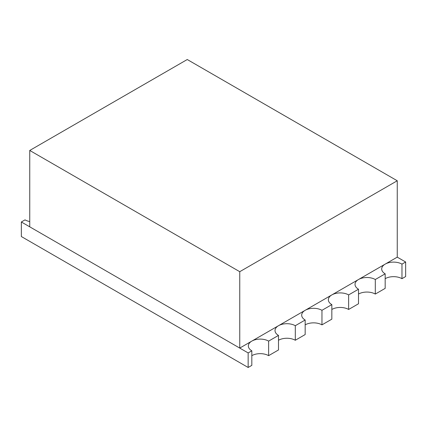 <?xml version="1.0" encoding="UTF-8"?>
<svg xmlns="http://www.w3.org/2000/svg" width="427" height="427" viewBox="0 0 427 427"><rect width="100%" height="100%" fill="white"/><g stroke="black" fill="none" stroke-linecap="round" stroke-linejoin="round"><path stroke-width="0.64" d="M239.75 348.08L397.249 257.15L397.249 180.765L187.25 59.524L29.751 150.453L29.751 226.838L239.75 348.08L239.75 271.695L397.249 180.765M239.75 271.695L29.751 150.453M305.166 324.862A11.881 6.859 0 0 1 321.963 324.862L321.963 310.312A11.881 6.859 0 0 0 309.02 308.828A11.881 6.859 0 0 0 301.686 315.163A11.881 6.859 0 0 0 305.166 320.01L305.166 334.56L295.297 340.26A11.881 6.859 0 0 0 278.495 340.26M321.963 324.862L331.832 319.161L331.832 304.616A11.881 6.859 180 0 1 328.358 299.765A11.881 6.859 180 0 1 335.691 293.429A11.881 6.859 180 0 1 348.635 294.913L348.635 309.463L358.504 303.768L358.504 289.218A11.881 6.859 180 0 1 355.024 284.366A11.881 6.859 180 0 1 362.358 278.03A11.881 6.859 180 0 1 375.306 279.52L375.306 294.064L385.175 288.369L385.175 273.819A11.881 6.859 180 0 1 381.695 268.967A11.881 6.859 180 0 1 389.029 262.632A11.881 6.859 180 0 1 401.972 264.121L401.972 278.671L405.65 276.547L405.65 261.997L397.249 257.15M321.963 310.312L331.832 304.616M331.832 309.463A11.881 6.859 180 0 1 348.635 309.463M348.635 294.913L358.504 289.218M358.504 294.064A11.881 6.859 180 0 1 375.306 294.064M375.306 279.52L385.175 273.819M385.175 278.671A11.881 6.859 180 0 1 401.972 278.671M401.972 264.121L405.65 261.997M29.751 221.538A11.881 6.859 180 0 1 25.028 219.868L21.35 221.987L21.35 236.537L248.151 367.476L251.823 365.357L251.823 350.807L248.151 352.932L248.151 367.476M248.151 352.932L21.35 221.987M251.823 355.659A11.881 6.859 0 0 1 268.626 355.659L268.626 341.109A11.881 6.859 0 0 0 255.677 339.62A11.881 6.859 0 0 0 248.343 345.955A11.881 6.859 0 0 0 251.823 350.807M268.626 355.659L278.495 349.959L278.495 335.408L268.626 341.109M295.297 340.26L295.297 325.71A11.881 6.859 0 0 0 282.348 324.221A11.881 6.859 0 0 0 275.015 330.562A11.881 6.859 0 0 0 278.495 335.408M295.297 325.71L305.166 320.01"/></g></svg>
